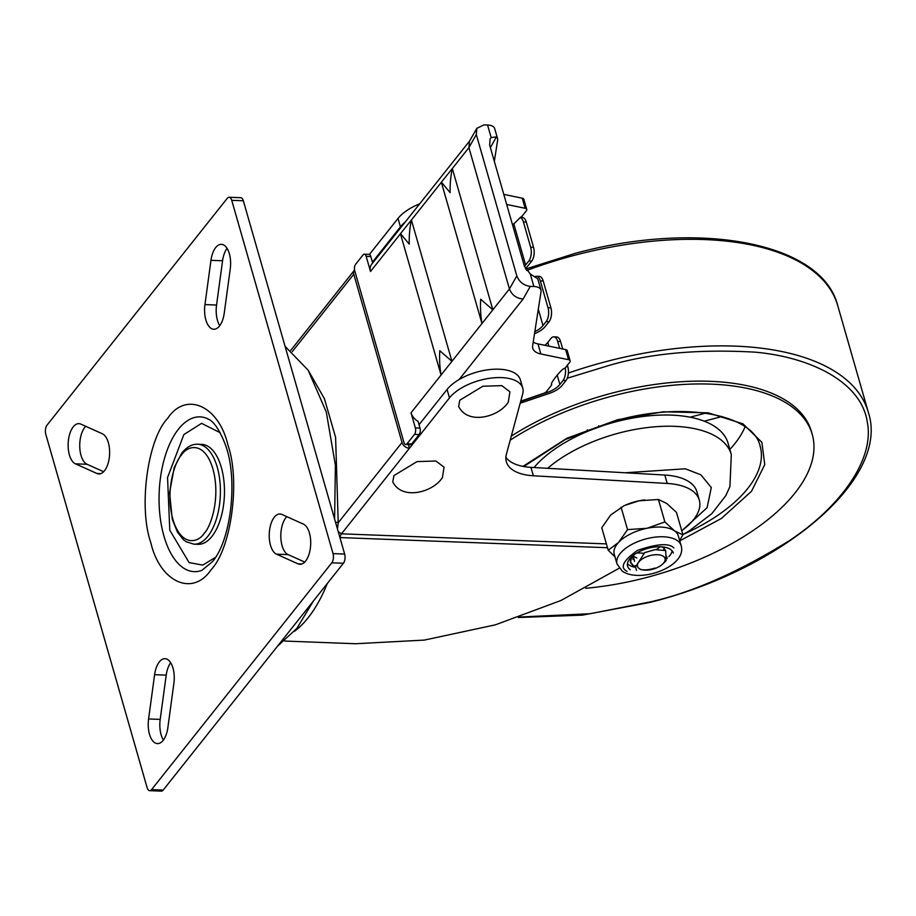 <?xml version="1.0" encoding="UTF-8"?>
<svg xmlns="http://www.w3.org/2000/svg" width="916" height="916" viewBox="0 0 916 916"><rect width="100%" height="100%" fill="white"/><g stroke="black" fill="none" stroke-linecap="round" stroke-linejoin="round"><path stroke-width="1.37" d="M197.696 444.237L201.76 444.397A50.002 24.56 92.2 0 1 223.893 480.751A50.002 24.56 92.2 0 1 211.928 536.421A50.002 24.56 92.2 0 1 197.959 544.333L193.906 544.184A50.002 24.56 92.2 0 0 207.863 536.272A50.002 24.56 92.2 0 0 219.829 480.591A50.002 24.56 92.2 0 0 197.696 444.237C192.211 443.962 186.967 446.836 181.929 452.882L174.223 467.515L169.586 492.774L172.265 519.235L177.486 532.207L183.521 539.764L186.108 541.688L193.906 544.184M167.708 418.269C185.959 390.857 218.913 405.651 228.027 445.371C240.484 480.889 231.244 548.787 211.127 569.672C192.875 597.083 159.922 582.29 150.796 542.57C138.35 507.052 147.579 439.153 167.708 418.269M220.184 432.707L201.566 423.364L183.864 434.562L167.548 477.545L169.781 530.169L189.097 562.584L202.791 565.103L215.443 557.386M276.506 554.18A20.335 9.984 92.2 0 1 269.281 537.921A20.335 9.984 92.2 0 1 274.308 517.208A20.335 9.984 92.2 0 1 279.987 513.99A20.335 9.984 92.2 0 1 281.91 514.46L303.402 524.112A20.335 9.984 92.2 0 1 310.558 546.337A20.335 9.984 92.2 0 1 299.921 564.29A20.335 9.984 92.2 0 1 297.998 563.832L276.506 554.18L288.116 554.615L304.719 562.069M286.8 516.658A20.335 9.984 -87.8 0 0 285.918 517.654A20.335 9.984 -87.8 0 0 280.88 538.356A20.335 9.984 -87.8 0 0 288.116 554.615M75.433 463.828A20.335 9.984 92.2 0 1 68.196 447.569A20.335 9.984 92.2 0 1 73.234 426.867A20.335 9.984 92.2 0 1 78.902 423.65A20.335 9.984 92.2 0 1 80.837 424.108L102.317 433.76A20.335 9.984 92.2 0 1 109.473 455.985A20.335 9.984 92.2 0 1 98.848 473.95A20.335 9.984 92.2 0 1 96.913 473.48L75.433 463.828L87.043 464.275L103.634 471.729M85.726 426.306A20.335 9.984 -87.8 0 0 84.833 427.303A20.335 9.984 -87.8 0 0 79.806 448.004A20.335 9.984 -87.8 0 0 87.043 464.275M210.966 260.327A20.335 9.984 92.2 0 1 215.707 247.549A20.335 9.984 92.2 0 1 221.374 244.332A20.335 9.984 92.2 0 1 230.248 268.983L224.225 313.261A20.335 9.984 92.2 0 1 213.806 329.245A20.335 9.984 92.2 0 1 204.944 304.593L210.966 260.327L222.577 260.762L216.554 305.039A20.335 9.984 -87.8 0 0 219.76 325.684M227.042 248.339A20.335 9.984 -87.8 0 0 222.577 260.762M154.609 674.68A20.335 9.984 92.2 0 1 159.338 661.913A20.335 9.984 92.2 0 1 165.017 658.684A20.335 9.984 92.2 0 1 173.88 683.336L167.868 727.613A20.335 9.984 92.2 0 1 157.449 743.609A20.335 9.984 92.2 0 1 148.587 718.957L154.609 674.68L166.22 675.126L160.197 719.392A20.335 9.984 -87.8 0 0 163.403 740.036M170.685 662.703A20.335 9.984 -87.8 0 0 166.22 675.126M333.035 553.607A6.664 3.275 92.2 0 1 331.775 562.825L343.385 563.26L163.185 790.073L151.575 789.626A6.664 3.275 92.2 0 1 149.709 790.68A6.664 3.275 92.2 0 1 147.11 787.623L45.8 434.321A6.664 3.275 92.2 0 1 47.048 425.116L227.26 198.314A6.664 3.275 92.2 0 1 229.114 197.261A6.664 3.275 92.2 0 1 231.725 200.318L243.335 200.764L344.645 554.054L333.035 553.607L231.725 200.318M151.575 789.626L331.775 562.825M343.385 563.26A6.664 3.275 -87.8 0 0 344.645 554.054M149.709 790.68L161.319 791.126A6.664 3.275 -87.8 0 0 163.185 790.073M243.335 200.764A6.664 3.275 -87.8 0 0 240.725 197.696L229.114 197.261M313.501 600.873L296.853 628.399L277.434 646.261M285.082 346.351L308.131 370.179L326.291 412.017L335.393 465.248L334.603 519.063M284.658 641.051L355.477 643.742L424.303 640.089L495.338 624.849L560.924 600.507L619.205 568.229M290.773 350.336L354.366 270.3A6.664 4.832 -141.5 0 0 353.782 274.228L402.021 442.462A6.664 4.832 38.5 0 0 409.429 448.29L449.481 397.887A40.006 19.373 -16 0 1 490.484 378.171A40.006 19.373 -16 0 1 522.761 388.178L520.345 379.774A40.006 19.373 164 0 0 488.079 369.766A40.006 19.373 164 0 0 447.065 389.472L419.047 424.738M664.81 475.049L667.226 483.453A63.341 30.675 -16 0 1 699.297 500.125L696.881 491.709A63.341 30.675 164 0 0 664.81 475.049L530.948 467.355A53.346 25.831 -16 0 1 505.884 457.313M338.187 531.566L341.462 533.833L409.429 448.29L408.376 444.581M522.761 388.178A40.006 19.373 -16 0 1 522.715 393.857L506.411 454.176A53.346 25.831 -16 0 0 506.342 461.733A53.346 25.831 -16 0 0 533.352 475.77L667.226 483.453M699.297 500.125A63.341 30.675 -16 0 1 681.71 530.685M372.411 262.113L400.429 226.847A40.006 19.373 -16 0 1 405.353 221.878M308.223 370.316L324.436 398.735L335.6 437.344L338.222 522.761L337.454 529.013M607.503 547.722L339.905 537.555M419.723 203.799A40.006 19.373 164 0 0 398.025 218.432L369.4 254.465M335.474 522.074A6.664 0.916 -173.4 0 1 338.222 522.761L402.021 442.462M522.944 466.381L566.889 438.249L617.521 419.746L663.253 411.799L708.148 412.818L742.99 423.845L761.86 442.291L764.768 464.618L751.475 491.331L721.316 518.502L679.764 540.852M510.189 440.172A190.024 92.012 -16 0 1 613.216 395.815A190.024 92.012 -16 0 1 812.229 434.356A190.024 92.012 -16 0 1 645.906 577.664A190.024 92.012 -16 0 1 585.702 588.278M511.277 436.142A190.024 92.012 -16 0 1 612.415 393.01A190.024 92.012 -16 0 1 811.427 431.55L812.229 434.356M729.846 449.435A136.69 66.181 164 0 0 745.074 426.764M598.629 425.814L600.129 426.593M690.08 417.192L705.629 413.139M547.654 468.316A106.68 51.662 -16 0 1 695.874 428.951A106.68 51.662 -16 0 1 731.312 454.531L728.094 443.31A106.68 51.662 164 0 0 692.656 417.73A106.68 51.662 164 0 0 534.028 467.526M661.627 546.829A16.671 8.072 -16 0 1 663.241 547.711A16.671 8.072 -16 0 1 665.096 550.184A16.671 8.072 -16 0 1 665.142 550.356M614.235 554.249A33.342 16.145 -16 0 1 618.586 542.421A33.342 16.145 -16 0 1 646.925 528.292A33.342 16.145 -16 0 1 674.611 530.925L664.879 521.948L658.432 499.483L666.733 503.445L676.477 512.422L682.924 534.887L674.611 530.925A33.342 16.145 -16 0 1 678.332 535.871L681.115 545.592A33.342 16.145 -16 0 0 677.405 540.646A33.342 16.145 -16 0 0 638.864 541.196A33.342 16.145 -16 0 0 617.029 563.97L614.235 554.249M630.231 569.741A23.816 11.53 -16 0 1 627.575 566.202A23.816 11.53 -16 0 1 643.169 549.932A23.816 11.53 -16 0 1 670.707 549.543A23.816 11.53 -16 0 1 673.352 553.081M672.104 550.802A23.816 11.53 -16 0 1 668.909 556.607M634.983 567.233A23.816 11.53 -16 0 1 628.834 564.874A23.816 11.53 -16 0 1 627.437 563.615M644.807 499.896A33.342 16.145 164 0 0 643.272 500.09A33.342 16.145 164 0 0 639.036 500.812A33.342 16.145 164 0 0 625.01 505.323L639.036 500.812L658.432 499.483M614.98 556.836L608.213 550.218L601.766 527.753L610.709 514.952L624.059 505.746M621.082 507.155L627.529 529.62L646.925 528.292L664.879 521.948M682.924 534.887L679.626 540.383M608.213 550.218L618.586 542.421L627.529 529.62M633.048 559.378A16.671 8.072 -16 0 1 634.216 554.695M530.295 274.01L533.879 286.513A13.339 6.458 -16 0 1 540.978 290.04L538.081 279.952A13.339 6.458 -16 0 0 536.936 278.246L530.295 274.01L524.376 266.19L489.648 145.06L490.14 138.843L491.148 137.514L496.415 136.931L490.381 147.602M459.156 379.51L523.128 299.005C516.429 298.387 511.861 295.044 509.433 288.952L411.032 412.807A12 8.691 38.5 0 0 418.085 421.371L420.02 428.115L415.372 427.944L411.032 412.807M372.675 263.018L370.808 256.514A4.672 2.29 92.2 0 0 368.988 254.373L364.339 254.201A4.672 2.29 92.2 0 0 363.045 254.934L355.603 264.3A4.672 2.29 92.2 0 0 354.732 270.747L403.933 442.348A4.672 2.29 92.2 0 0 405.754 444.489A4.672 2.29 92.2 0 0 407.059 443.745L414.501 434.39A4.672 2.29 92.2 0 0 415.372 427.944M469.725 140.858L371.564 264.415A12 8.691 38.5 0 0 370.511 271.479L400.406 233.855M400.429 233.717L441.065 374.999C439.737 367.419 439.302 359.335 439.783 350.725L451.931 361.316L411.41 220L400.429 233.717L411.078 220.435M441.329 182.238L481.965 323.52C480.637 315.94 480.202 307.845 480.682 299.246L492.842 309.837L452.321 168.521L441.329 182.238L451.977 168.945M441.443 182.204L450.122 192.658C449.962 184.036 450.695 175.986 452.321 168.521L468.912 147.636L469.461 141.327L476.801 128.355L483.957 124.874L487.564 125.011A13.339 6.458 -16 0 1 494.663 128.538L497.56 138.637A13.339 6.458 164 0 0 496.415 136.931M533.879 286.513L530.272 286.376C523.723 285.494 519.246 282.002 516.83 275.888L476.309 134.572L476.801 128.355M533.204 342.149A23.335 11.301 164 0 0 537.967 343.889L565.641 349.591L568.538 359.69A4.672 2.256 -16 0 1 570.153 360.824A4.672 2.256 -16 0 1 569.729 362.267L565.71 367.316A4.672 2.256 -16 0 1 564.016 368.644C561.806 368.701 549.634 384.01 551.627 384.239A4.672 2.256 -16 0 1 551.18 385.613L546.509 391.487A4.672 2.256 -16 0 1 543.532 393.365L520.735 401.162M570.153 360.824L567.256 350.725A4.672 2.256 164 0 0 565.641 349.591M540.978 290.04A13.339 6.458 -16 0 1 541.058 291.483L532.643 345.79A23.335 11.301 164 0 0 532.78 348.32A23.335 11.301 164 0 0 540.852 353.977L568.538 359.69M405.754 444.489L410.402 444.661A4.672 2.29 -87.8 0 0 411.708 443.928L419.139 434.562A4.672 2.29 -87.8 0 0 420.02 428.115M364.339 254.201A4.672 2.29 92.2 0 1 366.171 256.343L370.511 271.479M476.309 134.572L468.912 147.636L509.433 288.952L516.83 275.888M503.789 194.387L522.235 198.188L525.12 208.276A4.672 2.256 -16 0 1 526.734 209.409A4.672 2.256 -16 0 1 526.311 210.852L522.303 215.913A4.672 2.256 -16 0 1 520.597 217.229L512.594 225.107M526.734 209.409L523.849 199.322A4.672 2.256 164 0 0 522.235 198.188M400.544 233.683L409.223 244.137C409.063 235.515 409.796 227.466 411.41 220L441.306 182.376M525.12 208.276L506.685 204.474M494.331 161.411L497.64 140.079A13.339 6.458 164 0 0 497.56 138.637M557.18 375.079L559.871 384.457A20.003 9.687 -16 0 1 547.115 392.483L520.631 401.54M544.825 345.309A20.003 9.687 164 0 0 547.814 342.401L550.974 338.416A9.996 4.912 92.2 0 1 553.768 336.836A9.996 4.912 92.2 0 1 557.672 341.428L559.665 348.366M538.31 309.242L542.993 325.569A20.003 9.687 -16 0 1 534.83 331.695M513.773 223.676L525.624 265.01A20.003 9.687 -16 0 1 524.421 266.338M559.871 384.457L563.031 380.483L565.939 380.587L562.161 385.35A20.003 9.687 -16 0 1 549.222 393.433L520.173 403.223M565.195 367.854A9.996 4.912 92.2 0 1 563.031 380.483M542.993 325.569L546.142 321.596L549.05 321.711A9.996 4.912 -87.8 0 0 550.928 307.902L548.031 307.787A9.996 4.912 92.2 0 1 546.142 321.596M549.05 321.711L545.272 326.462A20.003 9.687 -16 0 1 534.509 333.745M534.761 276.769A9.996 4.912 92.2 0 1 536.398 276.277A9.996 4.912 92.2 0 1 540.303 280.869L548.031 307.787M525.624 265.01L528.784 261.037L531.681 261.14A9.996 4.912 -87.8 0 0 533.559 247.331L530.662 247.217A9.996 4.912 92.2 0 1 528.784 261.037M531.681 261.14L527.902 265.892A20.003 9.687 -16 0 1 525.315 268.491M520.139 217.504A9.996 4.912 92.2 0 1 523.425 221.981L530.662 247.217M557.672 341.428L560.581 341.542L562.71 348.996M567.37 365.232L567.817 366.778L566.191 366.721M560.581 341.542A9.996 4.912 -87.8 0 0 556.665 336.951L553.768 336.836M565.939 380.587A9.996 4.912 -87.8 0 0 567.817 366.778M540.303 280.869L543.211 280.983L550.928 307.902M543.211 280.983A9.996 4.912 -87.8 0 0 539.295 276.38L536.398 276.277M523.425 221.981L526.322 222.096L533.559 247.331M526.322 222.096A9.996 4.912 -87.8 0 0 522.418 217.504L520.265 217.424M459.786 400.223L482.892 386.231L501.785 385.636L509.926 391.796L508.3 402.101C499.335 416.757 468.053 425.459 458.653 406.498L459.786 400.223M393.914 475.599L417.02 461.607L435.913 461.011L444.054 467.183L442.428 477.488C433.463 492.144 402.181 500.846 392.781 481.885L393.914 475.599M635.326 566.764L633.529 565.859L630.322 561.943L630.552 557.901M636.998 552.886L643.467 553.23M656.497 549.486L660.276 546.772M633.368 556.161L636.803 558.016M663.722 549.909L664.1 548.466M633.311 556.31L634.559 561.371M654.803 549.68L644.887 552.554M635.509 566.97L644.681 552.646L655.089 549.634L665.692 550.585L666.127 560.707L662.737 563.993A14.301 6.927 -16 0 1 642.368 569.832A14.301 6.927 -16 0 1 639.734 568.893A14.301 6.927 -16 0 1 643.559 558.176A14.301 6.927 -16 0 1 662.806 555.989A14.301 6.927 -16 0 1 662.737 563.993M635.67 567.531L633.723 566.557L630.517 562.642L631.593 556.848M641.761 569.672A16.396 7.935 164 0 0 654.951 568.023M181.643 454.851C187.047 445.897 204.314 440.195 212.924 468.9C220.985 498.304 210.462 527.559 204.154 533.352C198.749 542.306 181.483 548.008 172.872 519.303C164.823 489.9 175.334 460.645 181.643 454.851M178.483 429.135A77.436 38.025 92.2 0 1 207.611 418.715C207.382 419.448 214.699 418.188 224.844 443.333C238.652 477.992 231.072 540.692 212.294 561.817L201.841 570.382A77.436 38.025 92.2 0 1 160.953 522.704A77.436 38.025 92.2 0 1 178.483 429.135M301.879 563.981L297.998 563.832M100.806 473.629L96.913 473.48M216.554 305.039L204.944 304.593M160.197 719.392L148.587 718.957M327.287 583.526A143.354 70.395 92.2 0 1 308.154 617.739A143.354 70.395 92.2 0 1 294.46 631.307M606.403 543.898L341.462 533.833A6.664 3.275 92.2 0 0 339.985 537.555A143.354 70.395 92.2 0 1 339.962 537.726M449.481 397.887L447.065 389.472M530.948 467.355L533.352 475.77M398.025 218.432L400.429 226.847M353.782 274.228L292.307 351.595M568.389 373.018A250.034 121.072 -16 0 1 606.449 361.499A250.034 121.072 -16 0 1 868.299 412.211L837.751 305.658A250.034 121.072 164 0 0 575.901 254.946A250.034 121.072 164 0 0 526.597 270.506M567.267 378.216L607.537 365.896C648.711 353.496 697.82 348.916 754.876 352.145C809.343 356.885 860.983 381.354 867.234 421.669C875.387 461.492 836.777 509.514 788.813 541.001C737.987 572.397 691.706 592.721 649.971 601.972L590.179 613.72L519.796 617.006M523.815 466.542L565.309 439.531L617.556 420.169C686.359 401.082 753.834 415.337 760.154 446.252A136.69 66.181 -16 0 1 682.832 534.566L689.061 531.017L711.847 513.636L725.77 495.671L729.926 486.602L731.312 454.531M625.284 472.77L685.283 468.786L700.866 474.809L711.297 487.552L707.095 507.704L682.706 529.952M627.048 571.321C619.605 567.611 623.109 560.626 637.547 550.379C657.001 543.726 669.115 542.913 673.89 547.951M487.564 125.011L491.148 137.514M523.128 299.005L530.272 286.376M411.708 443.928L407.059 443.745M370.808 256.514L366.171 256.343M540.852 353.977L537.967 343.889M419.139 434.562L414.501 434.39M546.749 391.201L547.115 392.483M547.814 342.401L548.89 346.145M837.751 305.658C822.121 242.419 699.263 219.657 575.34 253.32L525.624 269.052M518.353 617.51L582.393 615.14L650.017 602.396C783.043 569.283 890.421 478.244 868.299 412.211M722.083 416.517L704.221 421.177M587.27 429.913L588.977 430.795M617.029 563.97L622.285 571.16C640.376 583.847 687.538 566.111 681.115 545.592M630.517 562.642L630.322 561.943M642.368 569.832L640.616 569.466M666.619 556.481L667.214 558.577M635.097 565.515L636.505 570.416"/></g></svg>
